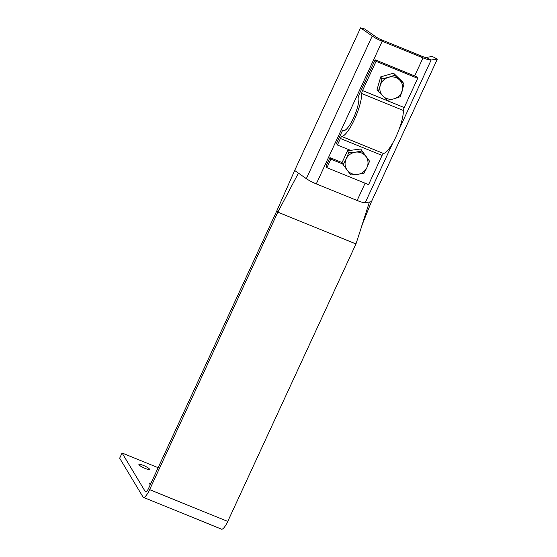 <?xml version="1.0" encoding="UTF-8"?>
<svg xmlns="http://www.w3.org/2000/svg" width="557" height="557" viewBox="0 0 557 557"><rect width="100%" height="100%" fill="white"/><g stroke="black" fill="none" stroke-linecap="round" stroke-linejoin="round"><path stroke-width="0.84" d="M276.92 210.637L148.705 488.12A5.807 1.448 112.1 0 1 145.6 491.977A5.807 1.448 112.1 0 1 145.391 491.789L122.074 453.001L119.671 458.188L142.996 496.976A11.613 2.889 -67.9 0 0 143.414 497.359A11.613 2.889 -67.9 0 0 149.617 489.645L277.839 212.154L276.92 210.637L294.667 170.484L306.322 178.672A11.613 2.061 24.8 0 0 316.285 183.887L357.121 200.499A11.613 2.061 24.8 0 0 365.239 202.651L371.422 201.718L437.329 59.084L432.35 56.487L426.175 57.42A5.807 1.03 -155.2 0 1 422.109 56.341L381.28 39.728A5.807 1.03 -155.2 0 1 376.295 37.124L364.64 28.936L360.574 27.85L372.229 36.038A11.613 2.061 24.8 0 0 382.193 41.253L423.028 57.865A11.613 2.061 24.8 0 0 431.146 60.01L437.329 59.084M361.681 226.135L369.423 202.017L371.422 201.718L362.398 224.158L355.965 243.945L277.839 212.154L298.427 173.13L294.667 170.484L360.574 27.85M150.327 484.604A7.255 1.288 -155.2 0 1 149.262 483.232A7.255 1.288 -155.2 0 1 150.996 483.163M149.394 469.001A5.807 1.03 -155.2 0 1 149.457 469.321A5.807 1.03 -155.2 0 1 143.755 467.817A5.807 1.03 -155.2 0 1 138.916 464.447A5.807 1.03 -155.2 0 1 143.943 465.645A5.807 1.03 -155.2 0 1 149.394 469.001M303.955 177.008L308.62 180.134M313.375 182.612L320.881 185.753M352.525 198.633L359.899 201.543M363.784 202.581L366.492 202.463M355.965 243.945L227.743 521.436A11.613 2.889 112.1 0 1 221.54 529.15L143.414 497.359M158.146 467.685L122.074 453.001M337.403 144.994L340.418 138.47A2.903 0.724 112.1 0 1 341.845 136.528A25.566 6.364 -67.9 0 0 354.454 119.47A25.566 6.364 -67.9 0 0 361.723 93.52A2.903 0.724 112.1 0 1 362.544 90.575L376.045 61.361L375.133 59.836L359.474 93.722A2.903 0.724 -67.9 0 0 358.68 96.953A18.868 4.693 112.1 0 1 353.737 117.513A18.868 4.693 112.1 0 1 343.453 130.484A18.868 4.693 112.1 0 1 343.244 130.366A2.903 0.724 -67.9 0 0 343.209 130.352A2.903 0.724 -67.9 0 0 341.657 132.281L336.484 143.476L337.403 144.994L350.569 150.355M342.722 163.967L330.865 159.142L329.953 157.617L342.068 162.547M329.953 157.617L325.998 166.167L326.917 167.685L330.865 159.142M326.917 167.685L368.581 184.645L382.081 155.424A2.903 0.724 112.1 0 1 383.515 153.488A25.566 6.364 -67.9 0 0 396.124 136.423A25.566 6.364 -67.9 0 0 403.386 110.481A2.903 0.724 112.1 0 1 404.215 107.536L417.715 78.314L416.796 76.796L375.133 59.836M417.715 78.314L376.045 61.361M365.9 156.399L369.563 161.245L366.959 167.504A11.613 11.056 149 0 0 365.9 156.399A11.613 11.056 149 0 0 355.484 152.165L361.911 151.017L365.9 156.399M364.027 173.22L357.594 174.369A11.613 11.056 149 0 0 366.959 167.504L364.027 173.22M350.84 174.975L347.178 170.129A11.613 11.056 149 0 0 357.594 174.369L350.84 174.975M346.12 159.024L348.724 152.764L355.484 152.165A11.613 11.056 149 0 0 346.12 159.024A11.613 11.056 149 0 0 347.178 170.129L343.189 164.747L346.12 159.024M343.189 164.747L341.984 162.735L347.519 150.759L348.724 152.764M347.519 150.759L360.699 149.004L361.911 151.017M360.699 149.004L369.563 161.245M383.049 96.187L378.28 91.466L380.264 85.444A11.613 11.056 149 0 0 383.049 96.187A11.613 11.056 149 0 0 394.071 98.805L387.484 100.371L383.049 96.187M381.921 78.885L388.507 77.312A11.613 11.056 149 0 0 380.264 85.444L381.921 78.885L380.716 76.873L393.562 73.197L402.767 82.095L403.971 84.107L400.33 96.688L394.071 98.805A11.613 11.056 149 0 0 402.314 90.673A11.613 11.056 149 0 0 399.536 79.93A11.613 11.056 149 0 0 388.507 77.312L394.767 75.202L403.971 84.107M380.716 76.873L377.075 89.454L378.28 91.466M393.562 73.197L394.767 75.202M426.175 57.42L431.146 60.01L398.896 129.823M393.033 142.501L365.239 202.651M422.109 56.341L423.028 57.865L414.68 75.933M365.1 183.225L357.121 200.499M381.28 39.728L382.193 41.253L316.285 183.887M372.229 36.038L306.322 178.672M149.617 489.645L227.743 521.436M145.391 491.789L145.885 491.991M404.215 107.536L362.544 90.575M403.386 110.481L361.723 93.52M383.515 153.488L341.845 136.528M382.081 155.424L340.418 138.47M343.683 130.547L343.244 130.366M343.704 130.554L343.209 130.352"/></g></svg>
